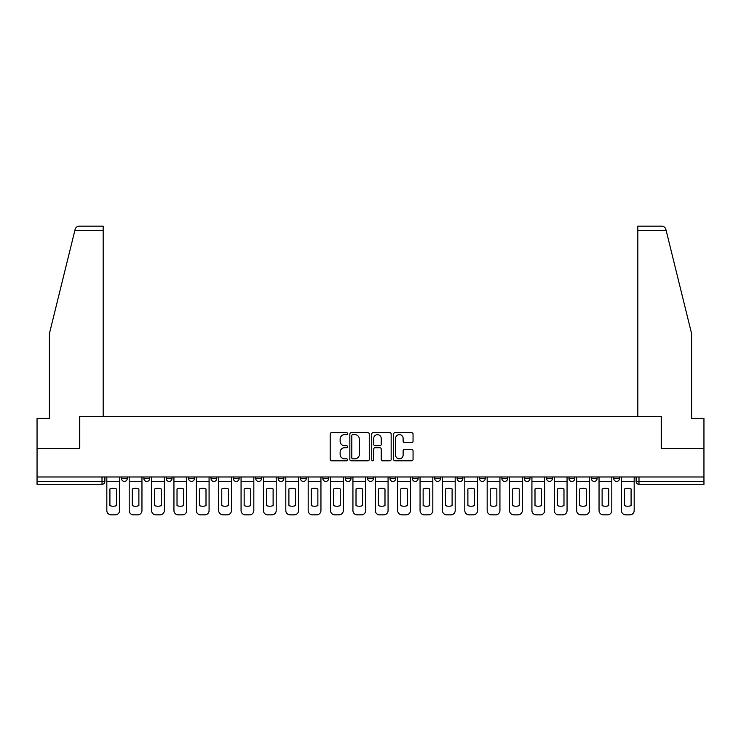 <?xml version="1.0" encoding="UTF-8"?>
<svg xmlns="http://www.w3.org/2000/svg" width="741" height="741" viewBox="0 0 741 741"><rect width="100%" height="100%" fill="white"/><g stroke="black" fill="none" stroke-linecap="round" stroke-linejoin="round"><path stroke-width="1.11" d="M347.557 433.633A0.982 0.982 0 0 0 346.566 432.651L331.607 432.651A1.408 1.408 0 0 0 330.199 434.059L330.199 459.401A1.408 1.408 0 0 0 331.607 460.809L346.566 460.809A0.982 0.982 0 0 0 347.557 459.818A0.982 0.982 0 0 0 346.566 458.836L344.63 458.836A4.502 4.502 0 0 1 340.128 454.326L340.128 452.214A4.502 4.502 0 0 1 344.63 447.712L346.566 447.712A0.982 0.982 0 0 0 347.557 446.73A0.982 0.982 0 0 0 346.566 445.739L344.63 445.739A4.502 4.502 0 0 1 340.128 441.238L340.128 439.126A4.502 4.502 0 0 1 344.63 434.624L346.566 434.624A0.982 0.982 0 0 0 347.557 433.633M591.364 478.566L591.364 476.991L591.364 478.566A2.871 2.871 0 0 0 594.236 481.437A2.871 2.871 0 0 1 591.364 478.566L597.107 478.566A2.871 2.871 0 0 1 594.236 481.437M568.995 478.566L568.995 476.991L568.995 478.566A2.871 2.871 0 0 0 571.857 481.437A2.871 2.871 0 0 1 568.995 478.566L574.729 478.566A2.871 2.871 0 0 1 571.857 481.437M501.87 476.991L501.87 478.566L507.613 478.566A2.871 2.871 0 0 1 504.741 481.437A2.871 2.871 0 0 1 501.87 478.566L501.87 476.991M479.501 476.991L479.501 478.566L485.235 478.566A2.871 2.871 0 0 1 482.363 481.437A2.871 2.871 0 0 1 479.501 478.566L479.501 476.991M345.26 476.991L345.26 478.566L350.993 478.566A2.871 2.871 0 0 1 348.131 481.437A2.871 2.871 0 0 1 345.26 478.566L345.26 476.991M322.881 476.991L322.881 478.566L328.624 478.566A2.871 2.871 0 0 1 325.753 481.437A2.871 2.871 0 0 1 322.881 478.566L322.881 476.991M211.018 478.566L211.018 476.991L211.018 478.566A2.871 2.871 0 0 0 213.89 481.437A2.871 2.871 0 0 1 211.018 478.566L216.752 478.566A2.871 2.871 0 0 1 213.89 481.437M188.64 476.991L188.64 478.566L194.383 478.566A2.871 2.871 0 0 1 191.511 481.437A2.871 2.871 0 0 1 188.64 478.566L188.64 476.991M166.271 476.991L166.271 478.566L172.005 478.566A2.871 2.871 0 0 1 169.143 481.437A2.871 2.871 0 0 1 166.271 478.566L166.271 476.991M143.893 478.566L143.893 476.991L143.893 478.566A2.871 2.871 0 0 0 146.764 481.437A2.871 2.871 0 0 1 143.893 478.566L149.636 478.566A2.871 2.871 0 0 1 146.764 481.437A2.871 2.871 0 0 0 149.636 478.566A2.871 2.871 0 0 1 146.764 481.437M121.524 478.566L121.524 476.991L121.524 478.566A2.871 2.871 0 0 0 124.395 481.437A2.871 2.871 0 0 1 121.524 478.566L127.257 478.566A2.871 2.871 0 0 1 124.395 481.437A2.871 2.871 0 0 0 127.257 478.566A2.871 2.871 0 0 1 124.395 481.437M411.644 442.572A1.408 1.408 0 0 0 413.052 441.164L413.052 434.059A1.408 1.408 0 0 0 411.644 432.651L395.027 432.651A1.408 1.408 0 0 0 393.619 434.059L393.619 459.401A1.408 1.408 0 0 0 395.027 460.809L411.644 460.809A1.408 1.408 0 0 0 413.052 459.401L413.052 450.806A1.408 1.408 0 0 0 411.644 449.398L404.53 449.398A1.408 1.408 0 0 0 403.123 450.806L403.123 455.067A3.77 3.77 0 0 1 399.362 458.836A3.77 3.77 0 0 1 395.592 455.067L395.592 438.385A3.77 3.77 0 0 1 399.362 434.624A3.77 3.77 0 0 1 403.123 438.385L403.123 441.164A1.408 1.408 0 0 0 404.53 442.572L411.644 442.572M74.86 230.451L75.11 229.423C75.758 227.385 77.157 226.292 79.287 226.144L103.166 226.144L103.166 230.451L74.86 230.451L49.388 333.709L49.388 418.332L37.05 418.332L37.05 448.444L79.787 448.444L79.787 416.47L661.213 416.47L661.213 448.444L703.95 448.444L703.95 476.991L37.05 476.991L37.05 481.437L104.889 481.437L104.889 476.991M103.166 230.451L103.166 416.47L79.648 416.47L79.648 448.444L37.05 448.444L37.05 476.991M369.268 434.059A1.408 1.408 0 0 0 367.86 432.651L351.253 432.651A1.408 1.408 0 0 0 349.845 434.059L349.845 459.401A1.408 1.408 0 0 0 351.253 460.809L367.86 460.809A1.408 1.408 0 0 0 369.268 459.401L369.268 434.059M373.14 432.651L389.747 432.651A1.408 1.408 0 0 1 391.155 434.059L391.155 459.401A1.408 1.408 0 0 1 389.747 460.809L382.643 460.809A1.408 1.408 0 0 1 381.235 459.401L381.235 449.12A1.408 1.408 0 0 0 379.827 447.712L375.113 447.712A1.408 1.408 0 0 0 373.705 449.12L373.705 459.818A0.982 0.982 0 0 1 372.714 460.809A0.982 0.982 0 0 1 371.732 459.818L371.732 434.059A1.408 1.408 0 0 1 373.14 432.651M636.111 476.991L636.111 481.437L703.95 481.437L703.95 484.299L638.983 484.299A2.871 2.871 0 0 1 636.111 481.437L636.111 476.991M703.95 476.991L703.95 481.437M102.017 476.991L102.017 484.299A2.871 2.871 0 0 0 104.889 481.437A2.871 2.871 0 0 1 102.017 484.299L37.05 484.299L37.05 481.437M619.476 476.991L619.476 478.566A2.871 2.871 0 0 1 616.605 481.437A2.871 2.871 0 0 1 613.743 478.566L619.476 478.566M613.743 476.991L613.743 478.566M597.107 476.991L597.107 478.566L597.107 476.991M574.729 476.991L574.729 478.566L574.729 476.991M552.36 476.991L552.36 478.566A2.871 2.871 0 0 1 549.489 481.437A2.871 2.871 0 0 1 546.617 478.566L552.36 478.566L552.36 476.991M546.617 476.991L546.617 478.566M529.982 476.991L529.982 478.566A2.871 2.871 0 0 1 527.11 481.437A2.871 2.871 0 0 1 524.248 478.566L529.982 478.566A2.871 2.871 0 0 1 527.11 481.437A2.871 2.871 0 0 0 529.982 478.566M524.248 476.991L524.248 478.566M507.613 476.991L507.613 478.566L507.613 476.991M485.235 476.991L485.235 478.566L485.235 476.991M462.866 476.991L462.866 478.566A2.871 2.871 0 0 1 459.994 481.437A2.871 2.871 0 0 1 457.123 478.566L462.866 478.566M457.123 476.991L457.123 478.566M440.487 476.991L440.487 478.566A2.871 2.871 0 0 1 437.616 481.437A2.871 2.871 0 0 1 434.754 478.566L440.487 478.566A2.871 2.871 0 0 1 437.616 481.437A2.871 2.871 0 0 0 440.487 478.566M434.754 476.991L434.754 478.566M418.119 476.991L418.119 478.566A2.871 2.871 0 0 1 415.247 481.437A2.871 2.871 0 0 1 412.376 478.566A2.871 2.871 0 0 0 415.247 481.437M412.376 476.991L412.376 478.566L418.119 478.566M395.74 476.991L395.74 478.566A2.871 2.871 0 0 1 392.869 481.437A2.871 2.871 0 0 1 390.007 478.566L395.74 478.566L395.74 476.991M390.007 476.991L390.007 478.566M373.371 476.991L373.371 478.566A2.871 2.871 0 0 1 370.5 481.437A2.871 2.871 0 0 1 367.629 478.566L373.371 478.566A2.871 2.871 0 0 1 370.5 481.437A2.871 2.871 0 0 0 373.371 478.566L373.371 476.991M367.629 476.991L367.629 478.566M350.993 476.991L350.993 478.566M328.624 476.991L328.624 478.566L328.624 476.991M306.246 476.991L306.246 478.566A2.871 2.871 0 0 1 303.384 481.437A2.871 2.871 0 0 1 300.513 478.566L306.246 478.566L306.246 476.991M300.513 476.991L300.513 478.566M283.877 476.991L283.877 478.566A2.871 2.871 0 0 1 281.006 481.437A2.871 2.871 0 0 1 278.134 478.566L283.877 478.566M278.134 476.991L278.134 478.566M261.499 476.991L261.499 478.566A2.871 2.871 0 0 1 258.637 481.437A2.871 2.871 0 0 1 255.765 478.566A2.871 2.871 0 0 0 258.637 481.437M255.765 476.991L255.765 478.566L261.499 478.566M239.13 476.991L239.13 478.566A2.871 2.871 0 0 1 236.259 481.437A2.871 2.871 0 0 1 233.387 478.566A2.871 2.871 0 0 0 236.259 481.437A2.871 2.871 0 0 0 239.13 478.566A2.871 2.871 0 0 1 236.259 481.437M233.387 476.991L233.387 478.566L239.13 478.566M216.752 476.991L216.752 478.566M194.383 476.991L194.383 478.566A2.871 2.871 0 0 1 191.511 481.437A2.871 2.871 0 0 0 194.383 478.566L194.383 476.991M172.005 476.991L172.005 478.566A2.871 2.871 0 0 1 169.143 481.437A2.871 2.871 0 0 0 172.005 478.566L172.005 476.991M149.636 476.991L149.636 478.566L149.636 476.991M127.257 476.991L127.257 478.566L127.257 476.991M352.799 434.624A0.982 0.982 0 0 0 351.808 435.606L351.808 457.845A0.982 0.982 0 0 0 352.799 458.836L354.837 458.836A4.502 4.502 0 0 0 359.348 454.326L359.348 439.126A4.502 4.502 0 0 0 354.837 434.624L352.799 434.624M381.235 438.459A3.77 3.77 0 0 0 377.465 434.689A3.77 3.77 0 0 0 373.705 438.459L373.705 444.331A1.408 1.408 0 0 0 375.113 445.739L379.827 445.739A1.408 1.408 0 0 0 381.235 444.331L381.235 438.459M106.824 481.437L106.824 510.549A4.307 4.307 0 0 0 111.122 514.856L115.281 514.856A4.307 4.307 0 0 0 119.588 510.549L119.588 481.437L106.824 481.437L106.824 476.991M119.588 481.437L119.588 476.991M116.504 505.612L116.504 488.958A8.892 8.892 0 0 0 109.909 488.958L109.909 505.612A8.892 8.892 0 0 0 116.504 505.612M75.11 229.423C75.508 228.265 75.508 228.265 75.11 229.423M666.14 230.451L665.89 229.423C665.492 228.265 665.492 228.265 665.89 229.423C665.492 228.265 665.492 228.265 665.89 229.423C665.242 227.385 663.843 226.292 661.713 226.144L637.834 226.144L637.834 416.47L661.352 416.47L661.352 448.444L703.95 448.444L703.95 418.332L691.612 418.332L691.612 333.709L666.14 230.451L637.834 230.451M129.193 481.437L129.193 510.549A4.307 4.307 0 0 0 133.5 514.856L137.659 514.856A4.307 4.307 0 0 0 141.957 510.549L141.957 481.437L129.193 481.437L129.193 476.991M141.957 481.437L141.957 476.991M138.882 505.612L138.882 488.958A8.892 8.892 0 0 0 132.278 488.958L132.278 505.612A8.892 8.892 0 0 0 138.882 505.612M151.572 481.437L151.572 510.549A4.307 4.307 0 0 0 155.869 514.856L160.028 514.856A4.307 4.307 0 0 0 164.335 510.549L164.335 481.437L151.572 481.437L151.572 476.991M164.335 481.437L164.335 476.991M161.251 505.612L161.251 488.958A8.892 8.892 0 0 0 154.656 488.958L154.656 505.612A8.892 8.892 0 0 0 161.251 505.612M173.94 481.437L173.94 510.549A4.307 4.307 0 0 0 178.248 514.856L182.406 514.856A4.307 4.307 0 0 0 186.704 510.549L186.704 481.437L173.94 481.437L173.94 476.991M186.704 481.437L186.704 476.991M183.629 505.612L183.629 488.958A8.892 8.892 0 0 0 177.025 488.958L177.025 505.612A8.892 8.892 0 0 0 183.629 505.612M196.319 481.437L196.319 510.549A4.307 4.307 0 0 0 200.616 514.856L204.775 514.856A4.307 4.307 0 0 0 209.082 510.549L209.082 481.437L196.319 481.437L196.319 476.991M209.082 481.437L209.082 476.991M205.998 505.612L205.998 488.958A8.892 8.892 0 0 0 199.403 488.958L199.403 505.612A8.892 8.892 0 0 0 205.998 505.612M218.688 481.437L218.688 510.549A4.307 4.307 0 0 0 222.995 514.856L227.154 514.856A4.307 4.307 0 0 0 231.451 510.549L231.451 481.437L218.688 481.437L218.688 476.991M231.451 481.437L231.451 476.991M228.367 505.612L228.367 488.958A8.892 8.892 0 0 0 221.772 488.958L221.772 505.612A8.892 8.892 0 0 0 228.367 505.612M241.066 481.437L241.066 510.549A4.307 4.307 0 0 0 245.364 514.856L249.522 514.856A4.307 4.307 0 0 0 253.83 510.549L253.83 481.437L241.066 481.437L241.066 476.991M253.83 481.437L253.83 476.991M250.745 505.612L250.745 488.958A8.892 8.892 0 0 0 244.15 488.958L244.15 505.612A8.892 8.892 0 0 0 250.745 505.612M263.435 481.437L263.435 510.549A4.307 4.307 0 0 0 267.742 514.856L271.901 514.856A4.307 4.307 0 0 0 276.198 510.549L276.198 481.437L263.435 481.437L263.435 476.991M276.198 481.437L276.198 476.991M273.114 505.612L273.114 488.958A8.892 8.892 0 0 0 266.519 488.958L266.519 505.612A8.892 8.892 0 0 0 273.114 505.612M285.813 481.437L285.813 510.549A4.307 4.307 0 0 0 290.111 514.856L294.27 514.856A4.307 4.307 0 0 0 298.577 510.549L298.577 481.437L285.813 481.437L285.813 476.991M298.577 481.437L298.577 476.991M295.492 505.612L295.492 488.958A8.892 8.892 0 0 0 288.897 488.958L288.897 505.612A8.892 8.892 0 0 0 295.492 505.612M308.182 481.437L308.182 510.549A4.307 4.307 0 0 0 312.489 514.856L316.648 514.856A4.307 4.307 0 0 0 320.946 510.549L320.946 481.437L308.182 481.437L308.182 476.991M320.946 481.437L320.946 476.991M317.861 505.612L317.861 488.958A8.892 8.892 0 0 0 311.266 488.958L311.266 505.612A8.892 8.892 0 0 0 317.861 505.612M330.56 481.437L330.56 510.549A4.307 4.307 0 0 0 334.858 514.856L339.017 514.856A4.307 4.307 0 0 0 343.324 510.549L343.324 481.437L330.56 481.437L330.56 476.991M343.324 481.437L343.324 476.991M340.239 505.612L340.239 488.958A8.892 8.892 0 0 0 333.645 488.958L333.645 505.612A8.892 8.892 0 0 0 340.239 505.612M352.929 481.437L352.929 510.549A4.307 4.307 0 0 0 357.236 514.856L361.395 514.856A4.307 4.307 0 0 0 365.693 510.549L365.693 481.437L352.929 481.437L352.929 476.991M365.693 481.437L365.693 476.991M362.608 505.612L362.608 488.958A8.892 8.892 0 0 0 356.013 488.958L356.013 505.612A8.892 8.892 0 0 0 362.608 505.612M375.307 481.437L375.307 510.549A4.307 4.307 0 0 0 379.605 514.856L383.764 514.856A4.307 4.307 0 0 0 388.071 510.549L388.071 481.437L375.307 481.437L375.307 476.991M388.071 481.437L388.071 476.991M384.987 505.612L384.987 488.958A8.892 8.892 0 0 0 378.392 488.958L378.392 505.612A8.892 8.892 0 0 0 384.987 505.612M397.676 481.437L397.676 510.549A4.307 4.307 0 0 0 401.983 514.856L406.142 514.856A4.307 4.307 0 0 0 410.44 510.549L410.44 481.437L397.676 481.437L397.676 476.991M410.44 481.437L410.44 476.991M407.355 505.612L407.355 488.958A8.892 8.892 0 0 0 400.761 488.958L400.761 505.612A8.892 8.892 0 0 0 407.355 505.612M420.054 481.437L420.054 510.549A4.307 4.307 0 0 0 424.352 514.856L428.511 514.856A4.307 4.307 0 0 0 432.818 510.549L432.818 481.437L420.054 481.437L420.054 476.991M432.818 481.437L432.818 476.991M429.734 505.612L429.734 488.958A8.892 8.892 0 0 0 423.139 488.958L423.139 505.612A8.892 8.892 0 0 0 429.734 505.612M442.423 481.437L442.423 510.549A4.307 4.307 0 0 0 446.73 514.856L450.889 514.856A4.307 4.307 0 0 0 455.187 510.549L455.187 481.437L442.423 481.437L442.423 476.991M455.187 481.437L455.187 476.991M452.103 505.612L452.103 488.958A8.892 8.892 0 0 0 445.508 488.958L445.508 505.612A8.892 8.892 0 0 0 452.103 505.612M464.802 481.437L464.802 510.549A4.307 4.307 0 0 0 469.099 514.856L473.258 514.856A4.307 4.307 0 0 0 477.565 510.549L477.565 481.437L464.802 481.437L464.802 476.991M477.565 481.437L477.565 476.991M474.481 505.612L474.481 488.958A8.892 8.892 0 0 0 467.886 488.958L467.886 505.612A8.892 8.892 0 0 0 474.481 505.612M487.17 481.437L487.17 510.549A4.307 4.307 0 0 0 491.478 514.856L495.636 514.856A4.307 4.307 0 0 0 499.934 510.549L499.934 481.437L487.17 481.437L487.17 476.991M499.934 481.437L499.934 476.991M496.85 505.612L496.85 488.958A8.892 8.892 0 0 0 490.255 488.958L490.255 505.612A8.892 8.892 0 0 0 496.85 505.612M509.549 481.437L509.549 510.549A4.307 4.307 0 0 0 513.846 514.856L518.005 514.856A4.307 4.307 0 0 0 522.312 510.549L522.312 481.437L509.549 481.437L509.549 476.991M522.312 481.437L522.312 476.991M519.228 505.612L519.228 488.958A8.892 8.892 0 0 0 512.633 488.958L512.633 505.612A8.892 8.892 0 0 0 519.228 505.612M531.918 481.437L531.918 510.549A4.307 4.307 0 0 0 536.225 514.856L540.384 514.856A4.307 4.307 0 0 0 544.681 510.549L544.681 481.437L531.918 481.437L531.918 476.991M544.681 481.437L544.681 476.991M541.597 505.612L541.597 488.958A8.892 8.892 0 0 0 535.002 488.958L535.002 505.612A8.892 8.892 0 0 0 541.597 505.612M554.296 481.437L554.296 510.549A4.307 4.307 0 0 0 558.594 514.856L562.752 514.856A4.307 4.307 0 0 0 567.06 510.549L567.06 481.437L554.296 481.437L554.296 476.991M567.06 481.437L567.06 476.991M563.975 505.612L563.975 488.958A8.892 8.892 0 0 0 557.371 488.958L557.371 505.612A8.892 8.892 0 0 0 563.975 505.612M576.665 481.437L576.665 510.549A4.307 4.307 0 0 0 580.972 514.856L585.131 514.856A4.307 4.307 0 0 0 589.428 510.549L589.428 481.437L576.665 481.437L576.665 476.991M589.428 481.437L589.428 476.991M586.344 505.612L586.344 488.958A8.892 8.892 0 0 0 579.749 488.958L579.749 505.612A8.892 8.892 0 0 0 586.344 505.612M599.043 481.437L599.043 510.549A4.307 4.307 0 0 0 603.341 514.856L607.5 514.856A4.307 4.307 0 0 0 611.807 510.549L611.807 481.437L599.043 481.437L599.043 476.991M611.807 481.437L611.807 476.991M608.722 505.612L608.722 488.958A8.892 8.892 0 0 0 602.118 488.958L602.118 505.612A8.892 8.892 0 0 0 608.722 505.612M621.412 481.437L621.412 510.549A4.307 4.307 0 0 0 625.719 514.856L629.878 514.856A4.307 4.307 0 0 0 634.176 510.549L634.176 481.437L621.412 481.437L621.412 476.991M634.176 481.437L634.176 476.991M631.091 505.612L631.091 488.958A8.892 8.892 0 0 0 624.496 488.958L624.496 505.612A8.892 8.892 0 0 0 631.091 505.612M638.983 476.991L638.983 484.299"/></g></svg>
